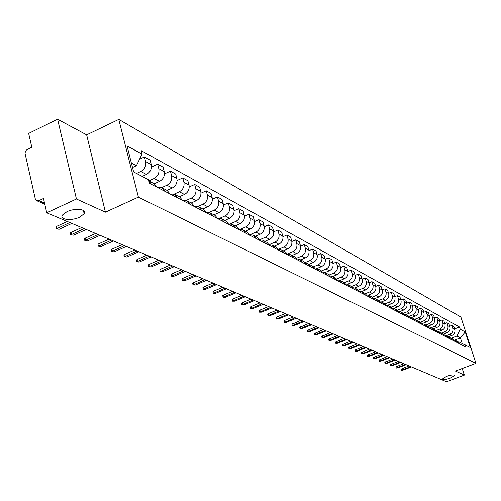 <?xml version="1.0" encoding="UTF-8"?>
<svg xmlns="http://www.w3.org/2000/svg" width="501" height="501" viewBox="0 0 501 501"><rect width="100%" height="100%" fill="white"/><g stroke="black" fill="none" stroke-linecap="round" stroke-linejoin="round"><path stroke-width="0.75" d="M79.596 217.177C71.411 221.185 58.986 219.663 62.487 214.992L66.952 211.691C75.194 207.658 87.518 209.211 84.168 213.77L79.596 217.177M450.399 378.086C445.758 379.633 443.084 379.94 442.364 379L446.497 376.395C451.144 374.842 453.831 374.535 454.551 375.468L450.399 378.086M57.596 119.257L76.44 199.01L46.743 212.781L446.535 381.743L464.339 375.086L455.453 371.053L475.95 363.357L460.895 317.045L118.787 119.42L86.648 134.857L57.596 119.257L28.651 133.404L31.801 147.219L26.403 150.031L25.326 151.665L25.075 153.563L35.264 198.797L36.817 200.744L38.928 200.632L44.526 203.055M76.44 199.01L105.435 212.173L138.395 197.131L475.95 363.357M46.743 212.781L43.487 198.496L38.928 200.632M464.339 375.086L462.223 368.511M448.282 336.816L451.915 335.42C454.42 334.161 455.378 332.169 454.795 329.451L453.868 326.589L451.821 325.468L452.747 328.337C453.33 331.067 452.365 333.065 449.854 334.33L446.322 335.695M459.386 343.717L457.294 341.4L455.39 340.411M449.748 326.27L451.821 325.468M453.768 339.916L455.252 340.336L457.35 342.659M443.316 334.261L447.011 332.833C449.541 331.562 450.512 329.552 449.923 326.809L448.99 323.915L446.898 322.769L447.825 325.669C448.42 328.424 447.443 330.447 444.907 331.725L441.343 333.102M454.545 341.212L452.434 338.87L450.487 337.862M444.782 323.59L446.898 322.769M448.833 337.355L450.349 337.787L452.466 340.135M438.231 331.656L442.007 330.197C444.556 328.906 445.533 326.877 444.944 324.103L444.005 321.185L441.869 320.007L442.803 322.938C443.398 325.725 442.414 327.767 439.853 329.063L436.258 330.46M449.597 338.651L447.468 336.29L445.483 335.257M439.703 320.853L441.869 320.007M443.792 334.749L445.339 335.182L447.474 337.549M433.039 328.994L436.891 327.497C439.465 326.195 440.454 324.141 439.859 321.341L438.92 318.392L436.728 317.196L437.674 320.152C438.275 322.97 437.279 325.03 434.693 326.339L431.06 327.754M444.544 336.033L442.402 333.653L440.366 332.595M434.517 318.06L436.728 317.196M438.638 332.082L440.222 332.52L442.377 334.912M427.722 326.276L431.662 324.742C434.261 323.427 435.263 321.348 434.661 318.517L433.716 315.542L431.48 314.315L432.432 317.308C433.033 320.152 432.025 322.231 429.413 323.558L425.75 324.992M439.383 333.365L437.216 330.954L435.137 329.877M429.219 315.204L431.48 314.315M433.365 329.357L434.993 329.796L437.166 332.213M422.293 323.502L426.32 321.93C428.944 320.59 429.958 318.492 429.357 315.636L428.399 312.624L426.113 311.371L427.071 314.396C427.679 317.265 426.658 319.375 424.021 320.721L420.32 322.168M434.104 330.635L431.925 328.205L429.795 327.097M423.802 312.286L426.113 311.371M427.986 326.571L429.645 327.021L431.837 329.458M416.732 320.671L420.859 319.049C423.508 317.697 424.535 315.574 423.927 312.687L422.969 309.649L420.633 308.365L421.598 311.415C422.199 314.321 421.172 316.45 418.51 317.816L414.772 319.281M428.712 327.842L426.508 325.387L424.328 324.253M418.26 309.305L420.633 308.365M422.475 323.721L424.184 324.178L426.395 326.639M411.039 317.772L415.273 316.106C417.953 314.734 418.986 312.593 418.379 309.668L417.408 306.599L415.022 305.291L415.993 308.378C416.6 311.309 415.561 313.463 412.874 314.841L409.098 316.331M423.195 324.986L420.972 322.506L418.742 321.348M412.599 306.249L415.022 305.291M416.845 320.809L418.592 321.266L420.821 323.759M405.284 314.791L409.561 313.1C412.267 311.71 413.312 309.543 412.705 306.587L411.728 303.487L409.286 302.147L410.263 305.259C410.876 308.228 409.824 310.407 407.106 311.804L403.299 313.313M417.552 322.068L415.31 319.563L413.031 318.373M406.799 303.13L409.286 302.147M411.083 317.828L412.88 318.298L415.129 320.809M399.504 311.691L403.718 310.019C406.455 308.616 407.513 306.418 406.893 303.431L405.916 300.299L403.418 298.928L404.401 302.078C405.015 305.078 403.95 307.282 401.207 308.697L397.362 310.219M411.778 319.081L409.517 316.551L407.181 315.329M400.869 299.942L403.418 298.928M405.19 314.785L407.031 315.254L409.298 317.791M393.573 308.528L397.744 306.869C400.499 305.441 401.57 303.224 400.957 300.205L399.967 297.037L397.406 295.634L398.401 298.815C399.021 301.846 397.944 304.082 395.17 305.51L391.281 307.063M405.873 316.018L403.593 313.463L401.195 312.217M394.801 296.68L397.406 295.634M399.153 311.666L401.044 312.136L403.33 314.703M387.486 305.291L391.625 303.644C394.412 302.197 395.496 299.955 394.876 296.905L393.88 293.699L391.262 292.258L392.258 295.484C392.878 298.546 391.788 300.807 388.989 302.253L385.062 303.825M399.823 312.893L397.525 310.307L395.07 309.029M388.588 293.335L391.262 292.258M392.972 308.472L394.913 308.948L397.224 311.547M381.242 301.99L385.357 300.343C388.175 298.878 389.271 296.605 388.644 293.517L387.642 290.279L384.962 288.808L385.964 292.064C386.597 295.164 385.494 297.45 382.664 298.922L378.687 300.512M393.629 309.687L391.312 307.075L388.795 305.767M382.225 289.916L384.962 288.808M386.647 305.203L388.638 305.685L390.968 308.309M374.836 298.609L378.944 296.961C381.787 295.477 382.896 293.173 382.269 290.054L381.261 286.779L378.512 285.276L379.526 288.563C380.153 291.701 379.038 294.012 376.182 295.502L372.155 297.124M387.286 306.405L384.95 303.769L382.369 302.422M375.706 286.409L378.512 285.276M380.165 301.852L382.207 302.341L384.561 304.99M368.26 295.152L372.368 293.492C375.249 291.989 376.37 289.666 375.737 286.509L374.723 283.197L371.905 281.65L372.926 284.981C373.558 288.15 372.431 290.492 369.538 292.002L365.448 293.655M380.791 303.042L378.43 300.375L375.781 298.997M369.03 282.821L371.905 281.65M373.521 298.427L375.625 298.915L377.992 301.596M361.515 291.613L365.636 289.947C368.542 288.419 369.675 286.065 369.043 282.871L368.022 279.52L365.135 277.936L366.162 281.305C366.795 284.512 365.655 286.885 362.73 288.419L358.572 290.104M374.134 299.592L371.748 296.899L369.03 295.484M354.589 287.994L358.729 286.309C361.672 284.762 362.818 282.376 362.179 279.145L365.135 277.936M366.707 294.907L368.874 295.402L371.266 298.108M367.302 296.06L364.897 293.335L362.11 291.889M359.23 277.541L362.179 279.145L361.152 275.757L358.196 274.135L359.23 277.541C359.868 280.785 358.71 283.184 355.754 284.737L351.514 286.472M355.165 275.375L358.196 274.135M359.724 291.306L361.947 291.801L364.365 294.538M347.481 284.28L351.652 282.577C354.62 281.005 355.785 278.587 355.146 275.325L354.113 271.893L351.076 270.227L352.115 273.678C352.76 276.959 351.589 279.389 348.602 280.967L344.268 282.739M360.307 292.44L357.877 289.684L355.015 288.194M347.963 271.511L351.076 270.227M352.566 287.612L354.852 288.113L357.288 290.881M340.179 280.479L344.387 278.75C347.393 277.159 348.577 274.711 347.932 271.404L346.886 267.935L343.774 266.225L344.82 269.713C345.465 273.039 344.281 275.5 341.262 277.103L336.829 278.925M353.124 288.72L350.675 285.939L347.738 284.405M340.574 267.553L343.774 266.225M345.214 283.823L347.569 284.324L350.03 287.123M332.683 276.577L336.941 274.824C339.979 273.208 341.175 270.728 340.53 267.384L339.478 263.87L336.284 262.117L337.336 265.649C337.987 269.012 336.785 271.504 333.729 273.133L329.182 275.011M345.753 284.906L343.285 282.094L340.267 280.522M332.99 263.488L336.284 262.117M337.674 279.934L340.098 280.435L342.578 283.265M324.992 272.575L329.295 270.79C332.37 269.156 333.578 266.638 332.927 263.25L331.869 259.7L328.593 257.902L329.652 261.472C330.303 264.879 329.088 267.409 326.001 269.056L321.329 270.991M338.194 280.992L335.695 278.143L332.595 276.533M325.205 259.318L328.593 257.902M329.927 275.945L332.426 276.446L334.931 279.308M317.089 268.467L321.442 266.657C324.554 264.991 325.782 262.443 325.124 259.017L324.066 255.416L320.696 253.569L321.761 257.188C322.419 260.633 321.185 263.194 318.06 264.872L313.25 266.876M330.422 276.978L327.904 274.091L324.717 272.431M317.208 255.034L320.696 253.569M321.974 271.843L324.548 272.344L327.078 275.243M308.979 264.246L313.382 262.405C316.526 260.714 317.772 258.134 317.114 254.665L316.043 251.02L312.586 249.122L313.657 252.786C314.315 256.274 313.062 258.873 309.906 260.576L304.946 262.649M322.45 272.845L319.901 269.933L316.626 268.223M308.992 250.638L312.586 249.122M313.795 267.634L316.45 268.135L319.005 271.066M300.644 259.913L305.096 258.04C308.278 256.324 309.537 253.706 308.879 250.193L307.802 246.505L304.251 244.551L305.328 248.258C305.992 251.796 304.721 254.427 301.527 256.155L296.404 258.316M314.252 268.605L311.685 265.655L308.309 263.895M300.544 246.123L304.251 244.551M305.397 263.307L308.134 263.808L310.714 266.776M292.077 255.454L296.586 253.556C299.805 251.809 301.082 249.154 300.418 245.596L299.335 241.858L295.684 239.854L296.767 243.611C297.431 247.193 296.141 249.861 292.91 251.615L287.605 253.863M305.823 264.246L303.23 261.259L299.761 259.449M291.864 241.482L295.684 239.854M296.755 258.867L299.585 259.361L302.184 262.361M283.272 250.876L287.831 248.941C291.087 247.168 292.384 244.475 291.72 240.868L290.63 237.086L286.873 235.025L287.962 238.827C288.626 242.459 287.323 245.164 284.048 246.949L278.55 249.291M297.156 259.756L294.538 256.737L290.968 254.877M282.927 236.71L286.873 235.025M287.868 254.295L290.787 254.784L293.417 257.821M274.216 246.16L278.825 244.194C282.119 242.39 283.434 239.666 282.771 236.009L281.675 232.176L277.805 230.053L278.907 233.904C279.571 237.587 278.249 240.33 274.936 242.146L269.219 244.594M288.244 255.147L285.601 252.084L281.919 250.168M273.734 231.806L277.805 230.053M278.719 249.592L281.737 250.08L284.393 253.155M264.891 241.313L269.557 239.309C272.895 237.48 274.229 234.712 273.559 231.005L272.456 227.122L268.473 224.936L269.582 228.844C270.252 232.57 268.912 235.357 265.555 237.198L259.599 239.766M279.07 250.4L276.402 247.3L272.607 245.327M264.265 226.759L268.473 224.936M269.306 244.757L272.425 245.233L275.105 248.346M255.297 236.322L260.019 234.28C263.394 232.42 264.753 229.608 264.083 225.857L262.969 221.918L258.873 219.67L259.988 223.628C260.658 227.41 259.293 230.235 255.898 232.113L250.206 234.574M269.626 245.509L266.927 242.371L263.019 240.336M254.514 221.567L258.873 219.67M259.606 239.779L262.837 240.242L265.543 243.398M245.415 231.18L250.193 229.107C253.612 227.21 254.99 224.36 254.32 220.553L253.199 216.564L248.978 214.246L250.099 218.261C250.769 222.087 249.385 224.955 245.947 226.865L240.455 229.258M259.894 240.474L257.17 237.299L253.143 235.201M244.469 216.225L248.978 214.246M249.611 234.65L252.955 235.101L255.685 238.294M235.232 225.882L240.073 223.772C243.536 221.843 244.933 218.95 244.256 215.086L243.135 211.04L238.783 208.654L239.91 212.725C240.58 216.607 239.177 219.519 235.695 221.467L230.335 223.809M249.867 235.282L247.118 232.069L242.96 229.903M234.105 210.714L238.783 208.654M239.303 229.364L242.772 229.809L245.534 233.04M224.736 220.427L229.64 218.273C233.147 216.307 234.562 213.37 233.886 209.449L232.758 205.354L228.268 202.892L229.402 207.019C230.078 210.959 228.65 213.914 225.124 215.893L219.858 218.217M239.528 229.934L236.754 226.677L232.458 224.442M223.421 205.047L228.268 202.892M228.675 223.922L232.27 224.342L235.057 227.623M213.914 214.797L218.881 212.599C222.431 210.602 223.866 207.614 223.195 203.644L222.056 199.486L217.428 196.949L218.568 201.133C219.244 205.128 217.797 208.134 214.221 210.144L209.011 212.455M228.863 224.417L226.064 221.116L221.63 218.805M212.393 199.198L217.428 196.949M217.71 218.304L221.436 218.705L224.254 222.031M202.748 208.986L207.777 206.75C211.372 204.709 212.837 201.678 212.161 197.651L211.015 193.43L206.237 190.812L207.383 195.058C208.059 199.11 206.587 202.166 202.968 204.214L197.782 206.531M217.86 218.724L215.029 215.374L210.451 212.994M201.007 193.167L206.237 190.812M206.381 212.518L210.257 212.894L213.1 216.257M191.219 202.993L196.311 200.707C199.962 198.634 201.446 195.553 200.769 191.463L199.617 187.18L194.682 184.474L195.835 188.783C196.511 192.898 195.021 196.004 191.351 198.095L186.165 200.425M206.5 212.844L203.644 209.449L198.91 206.988M189.24 186.942L194.682 184.474M194.689 206.537L198.709 206.888L201.584 210.295M179.314 196.799L184.474 194.469C188.169 192.353 189.679 189.221 189.002 185.069L187.844 180.729L182.752 177.936L183.905 182.301C184.587 186.478 183.065 189.635 179.352 191.764L174.141 194.125M194.764 206.769L191.877 203.331L186.979 200.782M177.078 180.517L182.752 177.936M182.596 200.369L186.779 200.682L189.685 204.139M167.015 190.399L172.244 188.019C175.989 185.865 177.523 182.677 176.847 178.469L175.682 174.06L170.415 171.173L171.58 175.607C172.256 179.846 170.709 183.053 166.946 185.226L161.685 187.625L164.654 191.188M182.633 200.494L179.715 197.006L174.649 194.369M164.503 173.885L170.415 171.173M170.09 193.993L174.448 194.263L177.379 197.77M154.295 183.779L159.594 181.356C163.389 179.158 164.948 175.914 164.272 171.636L163.107 167.165L157.658 164.178L158.823 168.68C159.5 172.983 157.934 176.246 154.114 178.469L148.853 180.88M170.09 194L167.146 190.461L161.898 187.737M151.484 167.033L157.658 164.178M157.276 187.368L161.691 187.631M142.24 176.427L146.505 174.461C150.356 172.212 151.947 168.918 151.271 164.572L150.1 160.032L144.457 156.938L145.628 161.51C146.305 165.887 144.708 169.206 140.837 171.467L136.541 173.459M157.114 187.28L154.133 183.698L148.878 180.961M139.535 159.237L144.457 156.938M148.878 180.974L151.484 184.368M454.657 340.098L460.406 337.893L456.912 336.033L451.201 338.231M458.246 342.045L458.791 341.839L470.326 347.556L465.26 331.975L460.406 337.893L462.21 343.467M456.912 336.033L460.212 329.195L459.505 327.003L141.088 150.557L142.002 154.114L127.029 145.872L133.617 171.931L148.559 179.727L149.486 183.335L466.03 347.155L465.31 344.938M460.212 329.195L465.26 331.975M118.787 119.42L138.395 197.131M86.648 134.857L105.435 212.173M132.502 167.534L136.416 165.712L131.368 163.032M454.614 328.894L459.505 327.003M142.002 154.114L136.416 165.712M401.257 369.08L409.004 365.88M410.695 366.594L401.614 370.252L403.111 370.101L411.465 366.92M395.896 366.882L403.706 363.645M405.415 364.365L396.253 368.06L397.775 367.916L406.198 364.697M390.423 364.64L398.301 361.359M400.023 362.085L390.786 365.824L392.321 365.68L400.825 362.423M384.837 362.348L392.784 359.023M394.519 359.756L385.194 363.544L386.759 363.4L395.339 360.106M379.125 360.006L387.141 356.643M388.895 357.382L379.489 361.215L381.073 361.071L389.734 357.733M373.295 357.614L381.38 354.207M383.146 354.952L373.658 358.829L375.262 358.691L384.004 355.315M367.333 355.171L375.493 351.721M377.278 352.472L367.703 356.399L369.325 356.261L378.149 352.842M361.24 352.673L369.475 349.172M371.272 349.936L361.609 353.906L363.256 353.775L372.168 350.312M355.015 350.118L363.319 346.573M365.135 347.337L355.384 351.364L357.056 351.239L366.049 347.725M348.64 347.506L357.025 343.911M358.854 344.688L349.015 348.765L350.713 348.64L359.787 345.083M342.127 344.832L350.587 341.194M352.435 341.97L342.496 346.103L344.218 345.978L353.387 342.377M335.457 342.102L343.999 338.407M345.859 339.196L335.833 343.379L337.58 343.26L346.842 339.609M328.637 339.302L337.254 335.557M339.133 336.353L329.013 340.592L330.785 340.48L340.135 336.778M321.648 336.44L330.353 332.639M332.251 333.441L322.024 337.737L323.828 337.63L333.271 333.873M314.496 333.503L323.283 329.652M325.193 330.46L314.872 334.812L316.707 334.712L326.245 330.904M307.169 330.503L316.037 326.589M317.972 327.41L307.545 331.819L309.405 331.725L319.049 327.861M299.667 327.422L308.616 323.452M310.564 324.279L300.043 328.75L301.934 328.662L311.672 324.748M291.97 324.266L301.007 320.239M302.98 321.072L292.346 325.606L294.269 325.525L304.107 321.548M284.08 321.035L284.825 320.346L293.21 316.945M295.195 317.784L284.462 322.381L286.415 322.306L296.354 318.273M275.995 317.715L276.734 317.02L285.207 313.563M287.217 314.409L276.37 319.074L278.356 319.005L288.407 314.916M267.691 314.315L268.436 313.601L277.003 310.094M279.026 310.952L268.073 315.68L270.089 315.617L280.247 311.465M259.18 310.82L259.919 310.094L268.58 306.537M270.628 307.401L259.556 312.198L261.61 312.148L271.88 307.927M250.431 307.232L251.176 306.499L259.931 302.88M261.998 303.756L250.813 308.622L252.905 308.578L263.282 304.295M241.457 303.556L242.196 302.804L251.051 299.128M253.137 300.011L241.833 304.946L243.962 304.921L254.458 300.569M232.232 299.773L232.971 299.003L241.927 295.271M244.031 296.16L232.608 301.176L234.775 301.157L245.39 296.736M222.757 295.884L223.496 295.102L232.545 291.306M234.675 292.208L223.133 297.3L225.337 297.293L236.071 292.797M213.013 291.889L213.752 291.094L222.901 287.23M225.055 288.144L213.388 293.31L215.637 293.317L226.49 288.745M202.986 287.781L203.725 286.967L212.988 283.04M215.161 283.961L203.362 289.209L205.654 289.227L216.632 284.581M192.678 283.553L193.411 282.721L202.78 278.725M204.978 279.658L193.054 284.988L195.39 285.025L206.493 280.297M182.063 279.201L182.796 278.349L192.271 274.285M194.494 275.224L182.439 280.641L184.819 280.698L196.06 275.888M171.142 274.723L171.862 273.853L181.456 269.713M183.698 270.665L171.511 276.164L173.935 276.239L185.307 271.342M159.882 270.108L160.602 269.212L170.309 265.004M172.576 265.962L160.251 271.555L162.725 271.648L174.235 266.664M148.277 265.348L148.997 264.434L158.817 260.151M161.109 261.115L148.64 266.801L151.17 266.914L162.819 261.841M136.316 260.445L137.024 259.512L146.968 255.141M149.285 256.117L136.679 261.898L139.259 262.036L151.051 256.863M123.979 255.385L124.68 254.427L134.744 249.974M137.086 250.963L124.336 256.844L126.966 257L138.909 251.734M111.241 250.162L111.93 249.179L122.125 244.645M124.492 245.64L111.591 251.621L114.284 251.809L126.371 246.436M98.09 244.77L97.989 244.356L98.772 243.762L109.093 239.134M111.485 240.142L98.434 246.223L101.183 246.442L113.426 240.968M84.5 239.202L84.393 238.752L85.17 238.163L95.628 233.441M98.039 234.462L84.844 240.649L87.65 240.9L100.05 235.313M70.453 233.441L70.34 232.959L71.111 232.376L81.701 227.56M84.143 228.588L70.791 234.888L73.666 235.169L86.222 229.471M56.87 227.692L55.805 226.966L56.569 226.396L67.303 221.473M69.771 222.513L56.256 228.926L59.193 229.245L71.919 223.421M140.837 171.467L146.505 174.461M154.114 178.469L159.594 181.356M166.946 185.226L172.244 188.019M179.352 191.764L184.474 194.469M191.351 198.095L196.311 200.707M202.968 204.214L207.777 206.75M214.221 210.144L218.881 212.599M225.124 215.893L229.64 218.273M235.695 221.467L240.073 223.772M245.947 226.865L250.193 229.107M255.898 232.113L260.019 234.28M265.555 237.198L269.557 239.309M274.936 242.146L278.825 244.194M284.048 246.949L287.831 248.941M292.91 251.615L296.586 253.556M301.527 256.155L305.096 258.04M309.906 260.576L313.382 262.405M318.06 264.872L321.442 266.657M326.001 269.056L329.295 270.79M333.729 273.133L336.941 274.824M341.262 277.103L344.387 278.75M348.602 280.967L351.652 282.577M355.754 284.737L358.729 286.309M362.73 288.419L365.636 289.947M369.538 292.002L372.368 293.492M376.182 295.502L378.944 296.961M382.664 298.922L385.357 300.343M388.989 302.253L391.625 303.644M395.17 305.51L397.744 306.869M401.207 308.697L403.718 310.019M407.106 311.804L409.561 313.1M412.874 314.841L415.273 316.106M418.51 317.816L420.859 319.049M424.021 320.721L426.32 321.93M429.413 323.558L431.662 324.742M434.693 326.339L436.891 327.497M439.853 329.063L442.007 330.197M444.907 331.725L447.011 332.833M449.854 334.33L451.915 335.42M158.823 168.68L164.272 171.636M171.58 175.607L176.847 178.469M183.905 182.301L189.002 185.069M195.835 188.783L200.769 191.463M207.383 195.058L212.161 197.651M218.568 201.133L223.195 203.644M229.402 207.019L233.886 209.449M239.91 212.725L244.256 215.086M250.099 218.261L254.32 220.553M259.988 223.628L264.083 225.857M269.582 228.844L273.559 231.005M278.907 233.904L282.771 236.009M287.962 238.827L291.72 240.868M296.767 243.611L300.418 245.596M305.328 248.258L308.879 250.193M313.657 252.786L317.114 254.665M321.761 257.188L325.124 259.017M329.652 261.472L332.927 263.25M337.336 265.649L340.53 267.384M344.82 269.713L347.932 271.404M352.115 273.678L355.146 275.325M366.162 281.305L369.043 282.871M372.926 284.981L375.737 286.509M379.526 288.563L382.269 290.054M385.964 292.064L388.644 293.517M392.258 295.484L394.876 296.905M398.401 298.815L400.957 300.205M404.401 302.078L406.893 303.431M410.263 305.259L412.705 306.587M415.993 308.378L418.379 309.668M421.598 311.415L423.927 312.687M427.071 314.396L429.357 315.636M432.432 317.308L434.661 318.517M437.674 320.152L439.859 321.341M442.803 322.938L444.944 324.103M447.825 325.669L449.923 326.809M452.747 328.337L454.795 329.451M145.628 161.51L151.271 164.572M402.334 369.782L401.959 368.567M396.98 367.59L396.604 366.363M391.513 365.348L391.131 364.108M385.927 363.062L385.545 361.81M380.221 360.726L379.839 359.461M374.397 358.34L374.009 357.063M368.442 355.898L368.053 354.608M362.355 353.405L361.966 352.103M356.13 350.857L355.735 349.535M349.761 348.251L349.366 346.917M343.254 345.584L342.853 344.237M336.591 342.853L336.19 341.494M329.771 340.06L329.37 338.682M322.788 337.204L322.387 335.808M315.643 334.273L315.235 332.864M308.315 331.274L307.908 329.852M300.813 328.205L300.406 326.758M293.123 325.055L292.709 323.596M285.238 321.824L284.825 320.346M277.153 318.511L276.734 317.02M268.855 315.11L268.436 313.601M260.338 311.628L259.919 310.094M251.602 308.046L251.176 306.499M242.622 304.37L242.196 302.804M233.403 300.594L232.971 299.003M223.922 296.711L223.496 295.102M214.184 292.722L213.752 291.094M204.157 288.614L203.725 286.967M193.849 284.393L193.411 282.721M183.234 280.046L182.796 278.349M172.306 275.569L171.862 273.853M161.046 270.96L160.602 269.212M149.436 266.206L148.997 264.434M137.468 261.303L137.024 259.512M125.125 256.243L124.68 254.427M112.381 251.026L111.93 249.179M99.217 245.634L98.772 243.762M85.621 240.067L85.17 238.163M71.562 234.311L71.111 232.376M57.02 228.356L56.569 226.396M44.783 204.183L36.817 200.744M84.168 213.77L83.385 210.458M401.614 370.252L401.245 369.037M396.253 368.06L395.878 366.832M390.786 365.824L390.404 364.59M385.194 363.544L384.818 362.292M379.489 361.215L379.107 359.95M373.658 358.829L373.276 357.551M367.703 356.399L367.314 355.109M361.609 353.906L361.221 352.604M355.384 351.364L354.99 350.049M349.015 348.765L348.621 347.431M342.496 346.103L342.102 344.757M335.833 343.379L335.432 342.014M329.013 340.592L328.612 339.215M322.024 337.737L321.623 336.346M314.872 334.812L314.471 333.403M307.545 331.819L307.138 330.397M300.043 328.75L299.629 327.31M292.346 325.606L291.939 324.147M284.462 322.381L284.048 320.903M276.37 319.074L275.957 317.578M268.073 315.68L267.653 314.171M259.556 312.198L259.136 310.67M250.813 308.622L250.387 307.075M241.833 304.946L241.407 303.381M232.608 301.176L232.182 299.585M223.133 297.3L222.701 295.69M213.388 293.31L212.956 291.682M203.362 289.209L202.93 287.555M193.054 284.988L192.616 283.315M182.439 280.641L182.001 278.944M171.511 276.164L171.066 274.448M160.251 271.555L159.806 269.814M148.64 266.801L148.202 265.035M136.679 261.898L136.234 260.107M124.336 256.844L123.891 255.022M111.591 251.621L111.147 249.774M98.434 246.223L97.989 244.356M84.844 240.649L84.393 238.752M70.791 234.888L70.34 232.959M56.256 228.926L55.805 226.966"/></g></svg>
